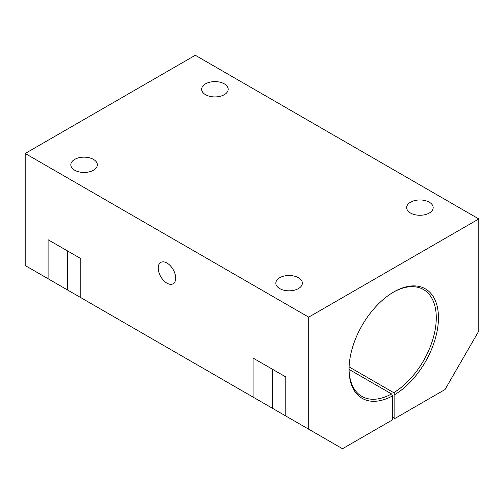 <?xml version="1.0" encoding="UTF-8"?>
<svg xmlns="http://www.w3.org/2000/svg" width="504" height="504" viewBox="0 0 504 504"><rect width="100%" height="100%" fill="white"/><g stroke="black" fill="none" stroke-linecap="round" stroke-linejoin="round"><path stroke-width="0.76" d="M349.045 368.771A61.683 35.614 120 0 0 361.822 396.383A61.683 35.614 120 0 0 391.57 393.945L349.058 369.401A63.22 36.502 120 0 0 392.66 395.835L392.66 419.769L342.5 448.73L308.7 429.213L308.7 317.155L478.8 218.95L195.3 55.27L25.2 153.481L25.2 265.532L48.1 278.756L48.1 239.721L80.81 258.609L80.81 297.644L253.09 397.108L253.09 358.073L285.799 376.961L285.799 415.995L308.7 429.213M392.66 417.249L394.84 418.509L394.84 394.575L393.75 392.685A61.683 35.614 120 0 0 433.163 338.272A61.683 35.614 120 0 0 423.499 289.548A61.683 35.614 120 0 0 393.202 292.295M393.75 392.685L349.096 366.899M106.413 312.423L100.435 308.971M90.096 303.005L48.1 278.756M391.57 393.945L392.66 395.835M279.695 288.572A13.261 7.655 0 0 0 294.147 290.235A13.261 7.655 0 0 0 302.337 283.16A13.261 7.655 0 0 0 298.45 277.748A13.261 7.655 0 0 0 283.998 276.085A13.261 7.655 0 0 0 275.814 283.16A13.261 7.655 0 0 0 279.695 288.572M394.84 394.575A63.22 36.502 120 0 0 438.455 317.155A63.22 36.502 120 0 0 393.75 291.974A63.22 36.502 120 0 0 349.045 369.407M394.84 418.509L445.001 389.554L478.8 331.008L478.8 218.95M410.539 213.028A13.261 7.655 0 0 0 424.992 214.691A13.261 7.655 0 0 0 433.182 207.617A13.261 7.655 0 0 0 429.295 202.205A13.261 7.655 0 0 0 414.842 200.542A13.261 7.655 0 0 0 406.659 207.617A13.261 7.655 0 0 0 410.539 213.028M205.55 94.683A13.261 7.655 0 0 0 220.002 96.34A13.261 7.655 0 0 0 228.186 89.265A13.261 7.655 0 0 0 224.305 83.853A13.261 7.655 0 0 0 209.853 82.19A13.261 7.655 0 0 0 201.663 89.265A13.261 7.655 0 0 0 205.55 94.683M74.705 170.226A13.261 7.655 0 0 0 89.158 171.883A13.261 7.655 0 0 0 97.341 164.808A13.261 7.655 0 0 0 84.08 157.153A13.261 7.655 0 0 0 70.818 164.808A13.261 7.655 0 0 0 74.705 170.226M25.2 153.481L308.7 317.155M175.676 278.126A12.335 7.125 60 0 1 173.118 283.771A12.335 7.125 60 0 1 160.782 276.652A12.335 7.125 60 0 1 160.782 262.408A12.335 7.125 60 0 1 170.289 265.709A12.335 7.125 60 0 1 175.676 278.126M253.09 397.108L295.086 421.357A23.134 13.356 180 0 1 295.092 421.357M311.409 430.775L305.43 427.323M67.725 290.09L67.725 251.055M272.714 408.442L272.714 369.407"/></g></svg>
